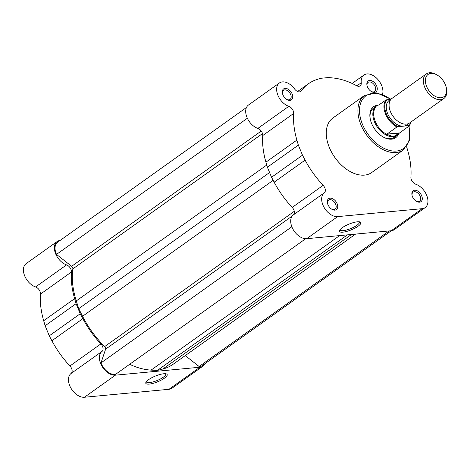 <?xml version="1.0" encoding="UTF-8"?>
<svg xmlns="http://www.w3.org/2000/svg" width="470" height="470" viewBox="0 0 470 470"><rect width="100%" height="100%" fill="white"/><g stroke="black" fill="none" stroke-linecap="round" stroke-linejoin="round"><path stroke-width="0.7" d="M305.706 238.719L115.567 374.355A13.154 8.36 -125.5 0 1 100.997 362.905L105.615 349.151A2.238 1.422 54.5 0 0 105.486 347.694A2.238 1.422 54.5 0 0 104.71 346.555A74.207 47.176 -125.5 0 1 82.567 316.263L78.737 308.661L76.281 300.923A74.207 47.176 -125.5 0 1 72.856 268.875A2.238 1.422 54.5 0 0 72.668 267.677A2.238 1.422 54.5 0 0 71.64 266.308L56.5 254.411A13.154 8.36 -125.5 0 1 57.616 242.22L246.462 107.501M391.293 230.741L202.447 365.46A13.154 8.36 -125.5 0 1 199.121 366.506L389.148 230.94M199.121 366.506L185.251 355.602M355.579 234.101L173.13 364.25A74.207 47.176 -125.5 0 1 162.89 368.997L157.35 370.448L151.076 370.107A74.207 47.176 -125.5 0 1 129.655 364.309M157.35 370.448L347.412 234.865M100.997 362.905L291.841 226.757M78.737 308.661L269.586 172.513M56.5 254.411L247.361 118.258M164.418 378.186A11.544 3.084 -22.3 0 1 151.757 383.69A11.544 3.084 -22.3 0 1 145.906 382.351A11.544 3.084 -22.3 0 1 148.567 379.678A11.544 3.084 -22.3 0 1 166.433 373.932A11.544 3.084 -22.3 0 1 164.418 378.186M146.382 381.616A10.428 2.785 157.7 0 0 146.434 381.893A10.428 2.785 157.7 0 0 153.067 381.916A10.428 2.785 157.7 0 0 163.243 377.263A10.428 2.785 157.7 0 0 165.728 373.979A10.428 2.785 157.7 0 0 165.581 373.744M115.391 375.172A13.988 8.895 -125.5 0 1 100.668 363.598A13.988 8.895 -125.5 0 1 102.037 351.39L71.088 373.468A13.988 8.895 54.5 0 0 69.719 385.676A13.988 8.895 54.5 0 0 84.441 397.25L168.977 389.301A13.988 8.895 54.5 0 0 171.985 388.22L202.934 366.142A13.988 8.895 -125.5 0 1 199.926 367.223L115.391 375.172L84.441 397.25M71.416 272.024L40.473 294.103A75.552 48.034 54.5 0 0 43.681 320.722L45.144 325.757L76.093 303.679L74.63 298.644A75.552 48.034 -125.5 0 1 71.416 272.024A5.599 3.56 -125.5 0 0 66.558 264.886A13.988 8.895 -125.5 0 1 55.648 253.829A13.988 8.895 -125.5 0 1 57.129 241.533A13.988 8.895 -125.5 0 1 60.09 240.458M57.129 241.533L26.179 263.611A13.988 8.895 54.5 0 0 24.698 275.908A13.988 8.895 54.5 0 0 35.608 286.959A5.599 3.56 54.5 0 1 40.473 294.103M71.088 373.468A5.599 3.56 54.5 0 0 69.948 365.977A75.552 48.034 54.5 0 1 51.894 340.75L49.274 335.827L80.223 313.748L82.843 318.672L51.894 340.75M45.144 325.757L49.274 335.827M76.093 303.679L80.223 313.748M102.037 351.39A5.599 3.56 -125.5 0 0 100.897 343.899A75.552 48.034 -125.5 0 1 82.843 318.672M204.92 363.698A13.988 8.895 -125.5 0 1 202.934 366.142M342.213 227.733A11.544 3.084 -22.3 0 1 360.079 221.987A11.544 3.084 -22.3 0 1 358.064 226.24A11.544 3.084 -22.3 0 1 345.403 231.745A11.544 3.084 -22.3 0 1 339.552 230.406A11.544 3.084 -22.3 0 1 342.213 227.733M340.027 229.671A10.428 2.785 157.7 0 0 340.08 229.942A10.428 2.785 157.7 0 0 346.713 229.965A10.428 2.785 157.7 0 0 356.889 225.312A10.428 2.785 157.7 0 0 359.38 222.034A10.428 2.785 157.7 0 0 359.227 221.799M421.684 195.761A6.715 4.271 -125.5 0 1 421.379 201.313A6.715 4.271 -125.5 0 1 416.42 201.336A6.715 4.271 -125.5 0 1 412.46 196.63A6.715 4.271 -125.5 0 1 411.996 195.138A6.715 4.271 -125.5 0 1 415.21 190.203A6.715 4.271 -125.5 0 1 421.684 195.761M416.115 201.142A5.599 3.56 54.5 0 0 419.622 201.254A5.599 3.56 54.5 0 0 420.215 196.337A5.599 3.56 54.5 0 0 413.118 192.142A5.599 3.56 54.5 0 0 412.084 195.491M376.664 85.992A6.715 4.271 -125.5 0 1 376.353 91.538A6.715 4.271 -125.5 0 1 371.4 91.568A6.715 4.271 -125.5 0 1 367.44 86.856A6.715 4.271 -125.5 0 1 366.976 85.364A6.715 4.271 -125.5 0 1 370.19 80.429A6.715 4.271 -125.5 0 1 376.664 85.992M371.094 91.374A5.599 3.56 54.5 0 0 374.602 91.48A5.599 3.56 54.5 0 0 375.189 86.562A5.599 3.56 54.5 0 0 368.098 82.367A5.599 3.56 54.5 0 0 367.064 85.722M292.129 93.935A6.715 4.271 -125.5 0 1 291.817 99.487A6.715 4.271 -125.5 0 1 286.865 99.511A6.715 4.271 -125.5 0 1 282.905 94.805A6.715 4.271 -125.5 0 1 282.441 93.313A6.715 4.271 -125.5 0 1 285.654 88.372A6.715 4.271 -125.5 0 1 292.129 93.935M286.559 99.317A5.599 3.56 54.5 0 0 290.066 99.429A5.599 3.56 54.5 0 0 290.654 94.511A5.599 3.56 54.5 0 0 283.563 90.316A5.599 3.56 54.5 0 0 282.529 93.665M337.149 203.704A6.715 4.271 -125.5 0 1 336.843 209.256A6.715 4.271 -125.5 0 1 331.885 209.285A6.715 4.271 -125.5 0 1 327.925 204.573A6.715 4.271 -125.5 0 1 327.461 203.081A6.715 4.271 -125.5 0 1 330.674 198.146A6.715 4.271 -125.5 0 1 337.149 203.704M331.579 209.085A5.599 3.56 54.5 0 0 335.087 209.197A5.599 3.56 54.5 0 0 335.68 204.28A5.599 3.56 54.5 0 0 328.583 200.085A5.599 3.56 54.5 0 0 327.549 203.439M398.578 133.944A19.029 12.097 -125.5 0 1 382.809 136.77A19.029 12.097 -125.5 0 1 371.588 123.428A19.029 12.097 -125.5 0 1 370.272 119.204A19.029 12.097 -125.5 0 1 378.08 105.21M382.504 136.588A17.907 11.386 54.5 0 0 394.348 137.281L397.162 135.278A17.907 11.386 54.5 0 0 399.054 133.304L399.124 133.198M425.197 207.587L394.248 229.666A13.988 8.895 54.5 0 1 391.24 230.746L306.704 238.689A13.988 8.895 54.5 0 1 293.086 229.395A13.988 8.895 54.5 0 1 293.351 214.913A5.599 3.56 54.5 0 0 293.897 210.025A5.599 3.56 54.5 0 0 292.211 207.423L323.16 185.345A5.599 3.56 -125.5 0 1 324.846 187.947A5.599 3.56 -125.5 0 1 324.3 192.835A13.988 8.895 -125.5 0 0 324.036 207.317A13.988 8.895 -125.5 0 0 337.654 216.611L422.189 208.668A13.988 8.895 -125.5 0 0 425.197 207.587A13.988 8.895 -125.5 0 0 426.678 195.291A13.988 8.895 -125.5 0 0 415.774 184.234A5.599 3.56 -125.5 0 1 410.909 177.096A75.552 48.034 -125.5 0 0 407.702 150.476L406.62 146.758M300.048 91.767L301.252 90.91A75.552 48.034 -125.5 0 1 308.42 83.778A75.552 48.034 -125.5 0 1 317.268 79.395L320.793 78.284L328.548 77.556L332.69 77.944A75.552 48.034 -125.5 0 1 356.607 85.71A5.599 3.56 54.5 0 0 360.173 85.851A5.599 3.56 54.5 0 0 361.248 82.761A13.988 8.895 -125.5 0 1 363.927 75.035A13.988 8.895 -125.5 0 1 381.658 85.522A13.988 8.895 -125.5 0 1 382.515 94.441M292.211 207.423A75.552 48.034 54.5 0 1 274.157 182.196L271.537 177.272L267.407 167.203L265.944 162.168A75.552 48.034 54.5 0 1 262.736 135.542A5.599 3.56 54.5 0 0 262.237 132.828A5.599 3.56 54.5 0 0 257.871 128.404L288.821 106.326A5.599 3.56 -125.5 0 1 293.18 110.75A5.599 3.56 -125.5 0 1 293.68 113.47A75.552 48.034 -125.5 0 0 296.893 140.089L298.356 145.124L302.486 155.194L305.106 160.117A75.552 48.034 -125.5 0 0 323.16 185.345M364.509 95.457L332.86 118.035A33.47 21.273 54.5 0 0 329.317 147.439A33.47 21.273 54.5 0 0 371.729 172.525L403.383 149.948A33.47 21.273 -125.5 0 1 360.966 124.861A33.47 21.273 -125.5 0 1 364.509 95.457L376.817 92.901L391.058 99.246M288.821 106.326A13.988 8.895 -125.5 0 1 277.87 95.175A13.988 8.895 -125.5 0 1 279.392 82.979L248.442 105.057A13.988 8.895 54.5 0 0 246.92 117.247A13.988 8.895 54.5 0 0 257.871 128.404M301.252 90.91A5.599 3.56 -125.5 0 1 300.724 91.438A5.599 3.56 -125.5 0 1 294.625 89.024A13.988 8.895 -125.5 0 0 279.392 82.979M271.537 177.272L302.486 155.194M267.407 167.203L298.356 145.124M385.905 100.034L387.039 99.71A17.067 10.851 54.5 0 0 386.293 113.769A17.067 10.851 54.5 0 0 398.09 126.653L396.95 126.976A17.631 11.21 -125.5 0 1 385.905 100.034L378.885 104.957A17.907 11.386 54.5 0 0 378.844 104.969A17.907 11.386 54.5 0 0 376.358 106.114L373.544 108.123A17.907 11.386 54.5 0 0 370.348 119.544M426.308 73.925L392.051 98.359A15.111 9.606 54.5 0 0 391.586 113.987A15.111 9.606 54.5 0 0 406.35 124.133A15.111 9.606 54.5 0 0 409.605 122.964L443.856 98.524A15.111 9.606 -125.5 0 1 440.607 99.699A15.111 9.606 -125.5 0 1 425.838 89.553A15.111 9.606 -125.5 0 1 426.308 73.925A15.111 9.606 -125.5 0 1 429.556 72.75A15.111 9.606 -125.5 0 1 436.548 74.654L437.317 75.112A13.659 8.683 54.5 0 0 431.002 73.396A13.659 8.683 54.5 0 0 426.619 86.457A13.659 8.683 54.5 0 0 440.989 97.748A13.659 8.683 54.5 0 0 446.318 87.725A13.659 8.683 54.5 0 0 437.317 75.112M446.318 87.725L446.5 88.607A15.111 9.606 -125.5 0 1 443.856 98.524M390.787 99.564A15.111 9.606 54.5 0 0 388.155 114.803A15.111 9.606 54.5 0 0 403.542 126.142L408.988 125.625A17.067 10.851 54.5 0 0 410.897 122.035M376.358 106.114A17.907 11.386 54.5 0 0 375.806 124.638A17.907 11.386 54.5 0 0 393.308 136.664A17.907 11.386 54.5 0 0 397.162 135.278M375.953 106.96A17.631 11.21 54.5 0 0 375.272 121.395A17.631 11.21 54.5 0 0 387.304 134.632L393.308 136.664L398.789 133.556L409.423 125.807L408.988 125.625L409.423 125.807M396.95 126.976L386.963 134.103L387.304 134.632M387.039 99.71L390.975 99.34M386.839 134.297L399.177 133.133M386.963 134.103L399.435 132.928M398.09 126.653L403.542 126.142A15.111 9.606 54.5 0 0 408.054 123.763M71.64 266.308L261.238 131.054M104.71 346.555L294.291 211.312M162.89 368.997L351.448 234.489M151.076 370.107L339.64 235.599M105.615 349.151L292.234 216.018M82.567 316.263L273.152 180.31M76.281 300.923L266.778 165.029M72.856 268.875L262.501 133.592M66.558 264.886L35.608 286.959M199.926 367.223L168.977 389.301M74.63 298.644L43.681 320.722M100.897 343.899L69.948 365.977M390.711 99.364A32.348 20.562 54.5 0 0 364.808 96.708A32.348 20.562 54.5 0 0 362.44 124.286A32.348 20.562 54.5 0 0 394.066 151.099A32.348 20.562 54.5 0 0 408.847 126.213M391.24 230.746L422.189 208.668M306.704 238.689L337.654 216.611M265.944 162.168L296.893 140.089M262.736 135.542L293.68 113.47M356.906 85.857L361.248 82.761M274.157 182.196L305.106 160.117M293.351 214.913L324.3 192.835M297.58 91.509L308.42 83.778M352.124 83.454L363.927 75.035M409.123 126.019L409.593 140.148L403.383 149.948M409.482 125.749L411.238 121.795"/></g></svg>
